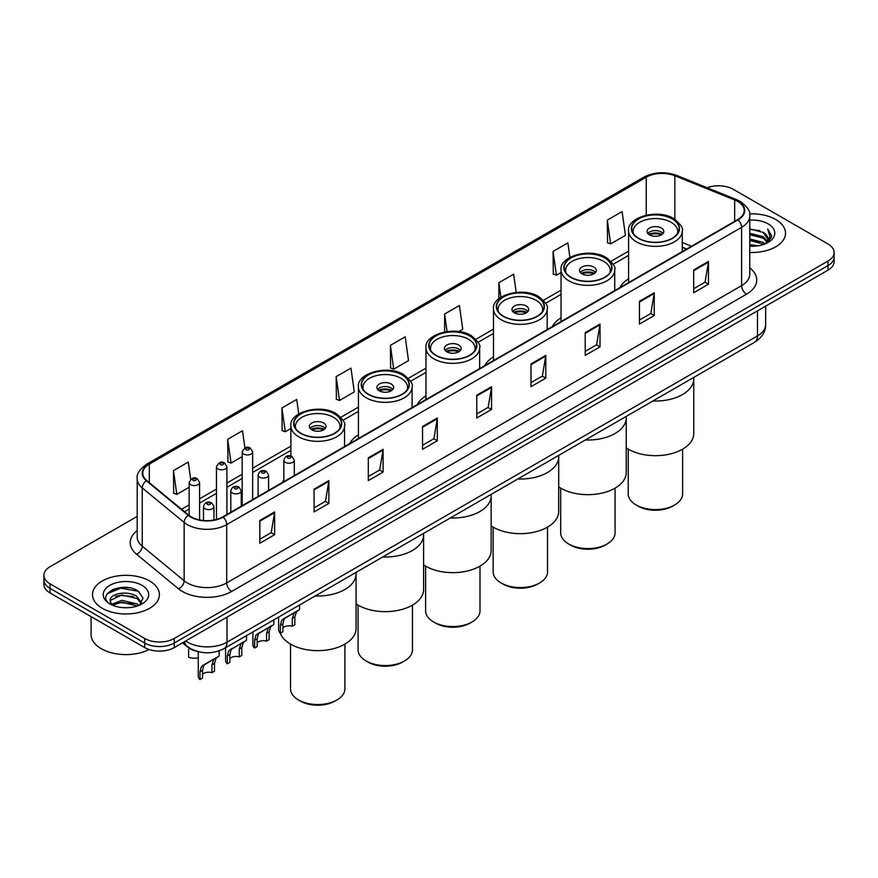 <?xml version="1.0" encoding="UTF-8"?>
<svg xmlns="http://www.w3.org/2000/svg" width="878" height="878" viewBox="0 0 878 878"><rect width="100%" height="100%" fill="white"/><g stroke="black" fill="none" stroke-linecap="round" stroke-linejoin="round"><path stroke-width="1.32" d="M283.846 479.948A36.953 21.335 0 0 0 282.222 482.549M358.422 434.819A36.953 21.335 0 0 0 349.762 443.555M425.962 395.824A36.953 21.335 0 0 0 417.302 404.56M493.502 356.83A36.953 21.335 0 0 0 484.843 365.566M561.042 317.836A36.953 21.335 0 0 0 552.383 326.572M628.582 278.842A36.953 21.335 0 0 0 619.923 287.578M686.53 249.132L682.272 247.409M197.682 651.52A20.918 12.072 180 0 1 187.705 647.097L182.503 642.817M128.737 587.722A27.887 16.1 0 0 0 112.417 589.665M137.198 516.407L50.024 566.738A20.918 12.072 0 0 0 43.9 575.277L43.9 584.386A20.918 12.072 0 0 0 50.024 592.924L144.683 647.58A20.918 12.072 0 0 0 174.261 647.58L827.976 270.161A20.918 12.072 0 0 0 834.1 261.622L834.1 257.067A20.918 12.072 0 0 1 827.976 265.606A20.918 12.072 0 0 0 834.1 257.067L834.1 252.513A20.918 12.072 0 0 0 827.976 243.974L733.317 189.33A20.918 12.072 0 0 0 707.13 187.738M43.9 575.277A20.918 12.072 0 0 0 50.024 583.815L144.683 638.471A20.918 12.072 0 0 0 174.261 638.471L174.261 643.025L827.976 265.606L174.261 643.025A20.918 12.072 0 0 1 144.683 643.025A20.918 12.072 0 0 0 174.261 643.025L174.261 647.58M50.024 583.815L50.024 588.37L144.683 643.025L50.024 588.37A20.918 12.072 0 0 1 43.9 579.831A20.918 12.072 0 0 0 50.024 588.37L50.024 592.924M775.713 219.5A33.463 19.316 0 0 0 749.614 213.892A33.463 19.316 0 0 1 775.713 219.5A33.463 19.316 0 0 1 785.514 233.153A33.463 19.316 0 0 0 775.713 219.5M149.611 580.973A33.463 19.316 0 0 0 113.141 576.791A33.463 19.316 0 0 0 92.486 594.636A33.463 19.316 0 0 0 102.287 608.3A33.463 19.316 0 0 0 138.757 612.482A33.463 19.316 0 0 0 159.412 594.636A33.463 19.316 0 0 0 149.611 580.973A33.463 19.316 0 0 0 113.141 576.791A33.463 19.316 0 0 0 92.486 594.636A33.463 19.316 0 0 0 102.287 608.3A33.463 19.316 0 0 0 138.757 612.482A33.463 19.316 0 0 0 159.412 594.636A33.463 19.316 0 0 0 149.611 580.973M737.652 201.391A22.312 12.885 180 0 1 744.193 210.5A22.312 12.885 180 0 1 737.652 219.61L222.771 516.879A22.312 12.885 180 0 1 188.715 515.156L146.813 480.606A22.312 12.885 180 0 1 142.785 473.209A22.312 12.885 180 0 1 149.315 464.111L646.252 177.202A22.312 12.885 180 0 1 674.831 175.754L734.677 199.954A22.312 12.885 180 0 1 737.652 201.391M738.047 201.161A22.872 13.203 0 0 0 734.996 199.69L675.149 175.49A22.872 13.203 0 0 0 645.868 176.972L148.92 463.88A22.872 13.203 0 0 0 146.363 480.782L188.265 515.342A22.872 13.203 0 0 0 223.166 517.098L738.047 219.84A22.872 13.203 0 0 0 738.047 201.161M259.844 520.456L259.844 543.23L274.638 534.691L274.638 511.918L259.844 520.456M259.844 539.191L271.236 532.617L274.573 512.675A5.575 3.216 -120 0 0 274.638 511.918M271.137 532.672L274.638 534.691M314.072 489.156L314.072 511.918L328.866 503.379L328.866 480.617L314.072 489.156M314.072 507.879L325.464 501.305L328.8 481.374A5.575 3.216 -120 0 0 328.866 480.617M325.365 501.36L328.866 503.379M368.299 457.844L368.299 480.617L383.093 472.079L383.093 449.306L368.299 457.844M368.299 476.578L379.691 469.993L383.038 450.063A5.575 3.216 -120 0 0 383.093 449.306M379.592 470.059L383.093 472.079M422.537 426.532L422.537 449.306L437.321 440.767L437.321 417.994L422.537 426.532M422.537 445.267L433.93 438.693L437.266 418.751A5.575 3.216 -120 0 0 437.321 417.994M433.82 438.748L437.321 440.767M693.686 269.985L693.686 292.758L708.469 284.22L708.469 261.446L693.686 269.985M693.686 288.719L705.078 282.145L708.414 262.204A5.575 3.216 -120 0 0 708.469 261.446M704.968 282.2L708.469 284.22M639.447 301.297L639.447 324.07L654.242 315.531L654.242 292.758L639.447 301.297M639.447 320.031L650.839 313.457L654.187 293.515A5.575 3.216 -120 0 0 654.242 292.758M650.741 313.512L654.242 315.531M585.22 332.608L585.22 355.381L600.014 346.843L600.014 324.07L585.22 332.608M585.22 351.343L596.612 344.758L599.948 324.827A5.575 3.216 -120 0 0 600.014 324.07M596.513 344.824L600.014 346.843M530.992 363.92L530.992 386.682L545.787 378.144L545.787 355.381L530.992 363.92M530.992 382.643L542.385 376.069L545.721 356.139A5.575 3.216 -120 0 0 545.787 355.381M542.286 376.124L545.787 378.144M476.765 395.221L476.765 417.994L491.548 409.455L491.548 386.682L476.765 395.221M476.765 413.955L488.157 407.381L491.493 387.439A5.575 3.216 -120 0 0 491.548 386.682M488.058 407.436L491.548 409.455M749.768 252.436A33.463 19.316 0 0 0 785.514 233.153A33.463 19.316 0 0 1 749.768 252.436M174.261 638.471L827.976 261.051A20.918 12.072 0 0 0 834.1 252.513M298.761 413.955L296.72 399.435L281.937 407.974L282.167 430.604M244.907 447.956L242.493 430.747L227.698 439.285L227.94 461.916M190.68 479.322L188.265 462.058L173.471 470.597L173.712 493.227M458.777 331.599L462.75 329.305L459.413 305.511L444.619 314.05L444.619 331.961M516.187 292.385L513.641 274.199L498.847 282.738L498.847 298.761M569.91 257.397L567.868 242.888L553.074 251.426L553.316 274.068M607.313 220.126L610.649 243.908L625.432 235.37L622.096 211.587L607.313 220.126L607.543 242.756M336.164 376.662L339.501 400.456L354.295 391.917L350.948 368.123L336.164 376.662L336.395 399.303M390.392 345.361L393.728 369.155L408.522 360.617L405.175 336.823L390.392 345.361L390.633 367.992M393.728 369.155L390.392 367.904M444.619 314.05L447.078 331.555M498.847 282.738L500.888 297.28M553.074 251.426L556.422 275.22L561.042 272.553M556.422 275.22L553.074 273.98M610.649 243.908L607.313 242.668M339.501 400.456L336.164 399.216M281.937 407.974L285.273 431.767L290.881 428.53M285.273 431.767L281.937 430.516M227.698 439.285L231.046 463.079L242.196 456.637M231.046 463.079L227.698 461.828M173.471 470.597L176.807 494.391L189.143 487.268M176.807 494.391L173.471 493.14M749.768 244.655L758.219 245.785M749.768 246.07L753.653 246.246M749.768 238.959L763.201 242.383L765.122 243.897M749.768 240.385L763.959 244.336M749.768 233.263L763.201 236.687L767.273 241.22M749.768 234.689L763.201 238.114L766.9 241.9M765.21 243.864A15.76 9.098 0 0 0 767.811 238.849A15.76 9.098 0 0 0 763.201 232.418L767.8 239.189M749.768 246.213A22.729 13.126 0 0 0 768.129 242.438A22.729 13.126 0 0 0 768.129 223.879A22.729 13.126 0 0 0 749.768 220.104M763.201 232.418L749.768 228.928M766.746 243.173L771.433 237.181L771.586 235.765L767.679 229.004L769.962 236.577L765.462 243.755M767.679 229.004L771.575 236.039M749.768 229.312L759.843 230.662M749.768 235.008L759.371 236.215M749.768 240.704L759.371 241.911M652.936 400.983A38.347 22.137 0 0 0 693.774 378.89A38.347 22.137 180 0 1 682.535 394.54A38.347 22.137 180 0 1 652.936 400.983M672.186 218.929A23.706 13.686 0 0 0 646.351 215.955A23.706 13.686 0 0 0 631.721 228.598A23.706 13.686 0 0 0 638.668 238.278A23.706 13.686 0 0 0 664.492 241.252A23.706 13.686 0 0 0 679.133 228.598A23.706 13.686 0 0 0 672.186 218.929M633.488 233.778A22.312 12.885 180 0 1 633.115 231.452A22.312 12.885 180 0 1 646.888 219.544A22.312 12.885 180 0 1 671.198 222.343A22.312 12.885 180 0 1 677.739 231.452A22.312 12.885 180 0 1 677.366 233.778M661.343 228.039A8.363 4.829 0 0 0 652.222 226.985A8.363 4.829 0 0 0 647.064 231.452A8.363 4.829 0 0 0 649.511 234.865A8.363 4.829 0 0 0 658.632 235.908A8.363 4.829 0 0 0 663.79 231.452A8.363 4.829 0 0 0 661.343 228.039M663.044 233.438A8.363 4.829 0 0 0 661.343 232.022A8.363 4.829 0 0 0 647.799 233.438M648.666 234.294A11.151 6.442 180 0 1 661.694 234.097L661.694 234.645M649.577 234.909A9.757 5.63 180 0 1 660.684 234.667L661.694 234.097M660.519 235.282L660.684 234.667M626.233 447.89A38.347 22.137 -0 0 0 682.535 449.196A38.347 22.137 -0 0 0 693.774 433.534L693.774 377.408M628.231 449.152L628.231 493.886A27.196 15.694 -0 0 0 636.199 504.982A27.196 15.694 -0 0 0 674.655 504.982L674.655 504.982A27.196 15.694 -0 0 0 682.612 493.886L682.612 449.152M636.199 504.982L638.174 506.123A24.397 14.092 -0 0 0 672.68 506.123L674.655 504.982L672.68 506.123M91.092 616.63L91.092 634.487A34.857 20.128 0 0 0 101.299 648.721A34.857 20.128 0 0 0 149.106 649.522M122.141 607.576L127.453 607.73M111.715 604.24L121.866 600.365L137.089 603.932L138.933 605.403M112.647 605.216L121.866 602.176L137.429 605.963M111.879 604.942L110.244 601.123A15.76 9.098 0 0 0 112.79 605.337M141.621 602.956L137.089 596.7C127.628 589.643 108.17 594 110.244 601.123L110.189 600.431M110.288 601.353L110.727 600.179L121.866 594.944L137.089 598.511L141.259 603.427M139.47 605.183L143.037 598.192L138.526 591.399C122.58 579.941 94.231 595.043 110.606 604.305L111.418 604.81M142.027 585.352A22.729 13.126 0 0 0 109.871 585.352A22.729 13.126 0 0 0 109.871 603.921A22.729 13.126 0 0 0 142.027 603.921A22.729 13.126 0 0 0 142.027 585.352M107.281 593.682L120.626 588.205L138.219 591.201M115.622 596.349L120.626 595.438L133.193 596.513M115.622 603.57L120.626 602.67L133.193 603.746M585.396 439.977A38.347 22.137 0 0 0 626.233 417.884A38.347 22.137 180 0 1 614.995 433.534A38.347 22.137 180 0 1 585.396 439.977M604.646 257.923A23.706 13.686 0 0 0 578.811 254.949A23.706 13.686 0 0 0 564.181 267.592A23.706 13.686 0 0 0 571.128 277.272A23.706 13.686 0 0 0 596.952 280.236A23.706 13.686 0 0 0 611.593 267.592A23.706 13.686 0 0 0 604.646 257.923M565.948 272.773A22.312 12.885 180 0 1 565.575 270.446A22.312 12.885 180 0 1 579.348 258.538A22.312 12.885 180 0 1 603.658 261.337A22.312 12.885 180 0 1 610.199 270.446A22.312 12.885 180 0 1 609.826 272.773M593.802 267.033A8.363 4.829 0 0 0 584.682 265.979A8.363 4.829 0 0 0 579.513 270.446A8.363 4.829 0 0 0 581.971 273.859A8.363 4.829 0 0 0 591.092 274.902A8.363 4.829 0 0 0 596.25 270.446A8.363 4.829 0 0 0 593.802 267.033M595.504 272.432A8.363 4.829 0 0 0 593.802 271.017A8.363 4.829 0 0 0 580.259 272.432M581.126 273.288A11.151 6.442 180 0 1 594.154 273.091L594.154 273.64M582.037 273.903A9.757 5.63 180 0 1 593.144 273.662L594.154 273.091M592.979 274.276L593.144 273.662M558.693 486.884A38.347 22.137 -0 0 0 614.995 488.19A38.347 22.137 -0 0 0 626.233 472.529L626.233 416.402M560.691 488.146L560.691 532.88A27.196 15.694 -0 0 0 568.659 543.976A27.196 15.694 -0 0 0 607.115 543.976L607.115 543.976A27.196 15.694 -0 0 0 615.072 532.88L615.072 488.146M568.659 543.976L570.634 545.117A24.397 14.092 -0 0 0 605.14 545.117L607.115 543.976L605.14 545.117M517.855 478.971A38.347 22.137 0 0 0 558.693 456.878A38.347 22.137 180 0 1 547.455 472.529A38.347 22.137 180 0 1 517.855 478.971M537.106 296.918A23.706 13.686 0 0 0 511.27 293.943A23.706 13.686 0 0 0 496.641 306.587A23.706 13.686 0 0 0 503.588 316.267A23.706 13.686 0 0 0 529.412 319.23A23.706 13.686 0 0 0 544.053 306.587A23.706 13.686 0 0 0 537.106 296.918M498.408 311.767A22.312 12.885 180 0 1 498.035 309.44A22.312 12.885 180 0 1 511.808 297.532A22.312 12.885 180 0 1 536.118 300.331A22.312 12.885 180 0 1 542.659 309.44A22.312 12.885 180 0 1 542.286 311.767M526.262 306.027A8.363 4.829 0 0 0 517.142 304.973A8.363 4.829 0 0 0 511.973 309.44A8.363 4.829 0 0 0 514.431 312.853A8.363 4.829 0 0 0 523.551 313.896A8.363 4.829 0 0 0 528.71 309.44A8.363 4.829 0 0 0 526.262 306.027M527.963 311.427A8.363 4.829 0 0 0 526.262 310.011A8.363 4.829 0 0 0 512.719 311.427M513.586 312.283A11.151 6.442 180 0 1 526.613 312.085L526.613 312.634M514.497 312.897A9.757 5.63 180 0 1 525.604 312.656L526.613 312.085M525.439 313.27L525.604 312.656M491.153 525.878A38.347 22.137 -0 0 0 547.455 527.184A38.347 22.137 -0 0 0 558.693 511.523L558.693 455.397M493.151 527.14L493.151 571.863A27.196 15.694 -0 0 0 501.118 582.97A27.196 15.694 -0 0 0 539.575 582.97L539.575 582.97A27.196 15.694 -0 0 0 547.532 571.863L547.532 527.14M501.118 582.97L503.094 584.111A24.397 14.092 -0 0 0 537.599 584.111L539.575 582.97L537.599 584.111M450.315 517.965A38.347 22.137 0 0 0 491.153 495.872A38.347 22.137 180 0 1 479.915 511.523A38.347 22.137 180 0 1 450.315 517.965M469.565 335.912A23.706 13.686 0 0 0 443.73 332.938A23.706 13.686 0 0 0 429.101 345.581A23.706 13.686 0 0 0 436.037 355.261A23.706 13.686 0 0 0 461.872 358.224A23.706 13.686 0 0 0 476.513 345.581A23.706 13.686 0 0 0 469.565 335.912M430.868 350.761A22.312 12.885 180 0 1 430.494 348.434A22.312 12.885 180 0 1 444.268 336.526A22.312 12.885 180 0 1 468.578 339.325A22.312 12.885 180 0 1 475.119 348.434A22.312 12.885 180 0 1 474.746 350.761M458.722 345.021A8.363 4.829 0 0 0 449.602 343.967A8.363 4.829 0 0 0 444.433 348.434A8.363 4.829 0 0 0 446.891 351.848A8.363 4.829 0 0 0 456 352.89A8.363 4.829 0 0 0 461.169 348.434A8.363 4.829 0 0 0 458.722 345.021M460.423 350.421A8.363 4.829 0 0 0 458.722 349.005A8.363 4.829 0 0 0 445.179 350.421M446.046 351.277A11.151 6.442 180 0 1 459.073 351.079L459.073 351.628M446.957 351.891A9.757 5.63 180 0 1 458.064 351.65L459.073 351.079M457.899 352.265L458.064 351.65M423.613 564.872A38.347 22.137 -0 0 0 479.915 566.178A38.347 22.137 -0 0 0 491.153 550.517L491.153 494.391M425.611 566.134L425.611 610.858A27.196 15.694 -0 0 0 433.578 621.964A27.196 15.694 -0 0 0 472.035 621.964L472.035 621.964A27.196 15.694 -0 0 0 479.992 610.858L479.992 566.134M433.578 621.964L435.554 623.106A24.397 14.092 -0 0 0 470.059 623.106L472.035 621.964L470.059 623.106M382.775 556.959A38.347 22.137 0 0 0 423.613 534.867A38.347 22.137 180 0 1 412.375 550.517A38.347 22.137 180 0 1 382.775 556.959M402.025 374.906A23.706 13.686 0 0 0 376.19 371.932A23.706 13.686 0 0 0 361.56 384.575A23.706 13.686 0 0 0 368.497 394.255A23.706 13.686 0 0 0 394.332 397.218A23.706 13.686 0 0 0 408.972 384.575A23.706 13.686 0 0 0 402.025 374.906M363.327 389.755A22.312 12.885 180 0 1 362.954 387.428A22.312 12.885 180 0 1 376.728 375.521A22.312 12.885 180 0 1 401.037 378.319A22.312 12.885 180 0 1 407.579 387.428A22.312 12.885 180 0 1 407.205 389.755M391.182 384.015A8.363 4.829 0 0 0 382.062 382.962A8.363 4.829 0 0 0 376.892 387.428A8.363 4.829 0 0 0 379.351 390.842A8.363 4.829 0 0 0 388.46 391.884A8.363 4.829 0 0 0 393.629 387.428A8.363 4.829 0 0 0 391.182 384.015M392.883 389.415A8.363 4.829 0 0 0 391.182 387.999A8.363 4.829 0 0 0 377.639 389.415M378.506 390.271A11.151 6.442 180 0 1 391.533 390.073L391.533 390.622M379.417 390.886A9.757 5.63 180 0 1 390.523 390.644L391.533 390.073M390.359 391.259L390.523 390.644M356.073 603.866A38.347 22.137 -0 0 0 412.375 605.172A38.347 22.137 -0 0 0 423.613 589.511L423.613 533.385M358.07 605.129L358.07 649.852A27.196 15.694 -0 0 0 366.038 660.958A27.196 15.694 -0 0 0 404.495 660.958L404.495 660.958A27.196 15.694 -0 0 0 412.451 649.852L412.451 605.129M366.038 660.958L368.014 662.1A24.397 14.092 -0 0 0 402.519 662.1L404.495 660.958L402.519 662.1M315.235 595.953A38.347 22.137 0 0 0 356.073 573.861A38.347 22.137 180 0 1 344.834 589.511A38.347 22.137 180 0 1 315.235 595.953M334.485 413.9A23.706 13.686 0 0 0 308.65 410.926A23.706 13.686 0 0 0 294.02 423.569A23.706 13.686 0 0 0 300.956 433.249A23.706 13.686 0 0 0 326.792 436.212A23.706 13.686 0 0 0 341.432 423.569A23.706 13.686 0 0 0 334.485 413.9M295.787 428.749A22.312 12.885 180 0 1 295.414 426.423A22.312 12.885 180 0 1 309.188 414.515A22.312 12.885 180 0 1 333.497 417.313A22.312 12.885 180 0 1 340.038 426.423A22.312 12.885 180 0 1 339.665 428.749M323.642 423.009A8.363 4.829 0 0 0 314.522 421.956A8.363 4.829 0 0 0 309.352 426.423A8.363 4.829 0 0 0 311.811 429.836A8.363 4.829 0 0 0 320.92 430.878A8.363 4.829 0 0 0 326.089 426.423A8.363 4.829 0 0 0 323.642 423.009M325.343 428.409A8.363 4.829 0 0 0 323.642 426.993A8.363 4.829 0 0 0 310.099 428.409M310.966 429.265A11.151 6.442 180 0 1 323.993 429.068L323.993 429.616M311.877 429.88A9.757 5.63 180 0 1 322.983 429.638L323.993 429.068M322.819 430.253L322.983 429.638M280.181 633.016A38.347 22.137 -0 0 0 306.751 649.72A38.347 22.137 -0 0 0 344.834 644.167A38.347 22.137 -0 0 0 356.073 628.505L356.073 572.379M290.53 644.123L290.53 688.846A27.196 15.694 -0 0 0 298.498 699.953A27.196 15.694 -0 0 0 336.954 699.953L336.954 699.953A27.196 15.694 -0 0 0 344.911 688.846L344.911 644.123M298.498 699.953L300.463 701.094A24.397 14.092 -0 0 0 334.979 701.094L336.954 699.953L334.979 701.094M282.903 627.99A6.969 4.028 180 0 1 292.308 626.277L292.308 618.474L294.009 613.195L295.217 612.076L285.767 617.53L284.154 618.891L282.903 623.896L282.903 631.71L280.356 633.181A10.459 6.036 180 0 1 278.622 629.844L278.622 617.091M280.356 633.181L280.356 625.366L281.684 620.307L296.051 611.593M299.541 605.008L299.541 609.573L296.479 611.768L294.843 617.004L294.843 624.807L292.308 626.277M283.232 618.99L285.767 617.53L283.232 618.99M257.166 642.839A6.969 4.028 180 0 1 266.572 641.138L266.572 633.323L268.273 628.055L269.48 626.936L258.417 633.74L257.166 638.756L257.166 646.57L254.62 648.03A10.459 6.036 180 0 1 252.886 644.704L252.886 631.951M254.62 648.03L254.62 640.227L255.948 635.167L270.314 626.442M273.804 619.868L273.804 624.434L270.742 626.629L269.107 631.864L269.107 639.667L266.572 641.138M257.495 633.85L260.031 632.39L257.495 633.85M229.849 658.61A6.969 4.028 180 0 1 239.255 656.909L239.255 649.094L240.967 643.815L242.163 642.696L231.101 649.511L229.849 654.527L229.849 662.33L227.314 663.801A10.459 6.036 180 0 1 225.58 660.475L225.58 647.712M227.314 663.801L227.314 655.998L228.642 650.938L243.008 642.213M246.488 635.639L246.488 640.205L243.425 642.4L241.801 647.624L241.801 655.438L239.255 656.909M230.179 649.621L232.714 648.151L230.179 649.621M202.544 674.381A6.969 4.028 180 0 1 211.949 672.669L211.949 664.865L213.65 659.587L214.858 658.467L205.408 663.922L203.795 665.283L202.544 670.298L202.544 678.101L199.997 679.572A10.459 6.036 180 0 1 198.263 676.236L198.263 651.674M199.997 679.572L199.997 671.758L201.325 666.709L215.692 657.984M219.182 650.807L219.182 655.976L216.12 658.171L214.484 663.395L214.484 671.209L211.949 672.669M202.873 665.392L205.408 663.922L202.873 665.392M188.605 649.424L188.605 657.227A10.459 6.036 180 0 0 198.263 657.798M185.697 640.973A27.887 16.1 0 0 0 187.574 642.169A27.887 16.1 0 0 0 227.007 642.169L757.473 335.912A27.887 16.1 0 0 0 765.649 324.52C765.846 331.445 762.159 337.371 754.586 342.288L224.12 648.557A13.949 8.056 60 0 0 227.007 642.169L227.007 617.124M757.473 310.867L757.473 335.912A13.949 8.056 60 0 1 754.586 342.288M184.567 641.631A13.949 9.329 129.5 0 0 187.003 646.164L182.767 642.663M827.976 270.161L827.976 261.051M144.683 647.58L144.683 638.471M749.768 267.878A34.857 20.128 180 0 1 746.53 294.185L231.649 591.454A6.969 4.028 60 0 1 226.711 582.904L741.603 285.646A27.887 16.1 0 0 0 749.768 274.254L749.768 215.966A27.887 16.1 180 0 1 741.603 227.347A6.969 4.028 -120 0 0 738.047 219.84M231.649 591.454A34.857 20.128 180 0 1 182.35 591.454A34.857 20.128 180 0 1 178.443 588.765L136.529 554.205A34.857 20.128 180 0 1 137.198 530.586M187.277 582.904A27.887 16.1 0 0 0 226.711 582.904L226.711 524.616A27.887 16.1 180 0 1 184.15 522.465L142.247 487.916A27.887 16.1 180 0 1 137.198 478.675L137.198 536.974A27.887 16.1 0 0 0 142.247 546.204L184.15 580.764A27.887 16.1 0 0 0 187.277 582.904M749.768 215.966C750.701 211.609 747.496 206.747 740.154 201.391L736.488 199.613A6.969 3.271 112 0 0 734.996 199.69M736.488 199.613L676.642 175.413C665.096 171.331 654.132 171.923 643.761 177.191A6.969 4.028 60 0 1 645.868 176.972M148.92 463.88A6.969 4.028 -120 0 0 146.813 464.1C139.58 469.302 136.375 474.164 137.198 478.675M146.363 480.782A6.969 4.664 129.5 0 0 142.247 487.916L142.247 546.204A6.969 4.664 -50.5 0 1 136.529 554.205M676.642 175.413A6.969 3.271 112 0 0 675.149 175.49M188.265 515.342A6.969 4.664 129.5 0 0 184.15 522.465L184.15 580.764A6.969 4.664 -50.5 0 1 178.443 588.765M223.166 517.098A6.969 4.028 60 0 1 226.711 524.616L741.603 227.347L741.603 285.646A6.969 4.028 60 0 0 746.53 294.185M149.315 464.111L149.315 482.659M734.677 199.954L734.677 221.333M674.831 175.754L674.831 219.259M691.502 246.257L682.272 242.515M646.252 177.202L646.252 215.176M628.582 251.163L611.022 261.304M561.042 290.157L543.482 300.298M493.502 329.151L475.942 339.292M425.962 368.145L408.402 378.286M358.422 407.14L340.862 417.28M290.881 446.134L252.655 468.204M242.196 474.241L226.919 483.065M216.46 489.101L199.602 498.825M189.143 504.861L181.559 509.251M476.765 395.945L491.493 387.439M530.992 364.633L545.721 356.139M585.22 333.333L599.948 324.827M639.447 302.021L654.187 293.515M693.686 270.709L708.414 262.204M422.537 427.257L437.266 418.751M368.299 458.568L383.038 450.063M314.072 489.869L328.8 481.374M259.844 521.181L274.573 512.675M638.416 238.421A24.057 13.883 0 0 0 672.438 238.421A24.057 13.883 0 0 0 672.438 218.787A24.057 13.883 0 0 0 638.416 218.787A24.057 13.883 0 0 0 638.416 238.421M682.272 251.591L682.272 230.881A26.845 15.497 180 0 1 665.7 245.192A26.845 15.497 180 0 1 636.44 241.834A26.845 15.497 180 0 1 628.582 230.881L628.582 282.584M570.876 277.415A24.057 13.883 0 0 0 604.898 277.415A24.057 13.883 0 0 0 604.898 257.781A24.057 13.883 0 0 0 570.876 257.781A24.057 13.883 0 0 0 570.876 277.415M614.732 290.585L614.732 269.875A26.845 15.497 180 0 1 598.159 284.187A26.845 15.497 180 0 1 568.9 280.828A26.845 15.497 180 0 1 561.042 269.875L561.042 321.578M503.335 316.409A24.057 13.883 0 0 0 537.358 316.409A24.057 13.883 0 0 0 537.358 296.775A24.057 13.883 0 0 0 503.335 296.775A24.057 13.883 0 0 0 503.335 316.409M547.192 329.579L547.192 308.869A26.845 15.497 180 0 1 530.619 323.181A26.845 15.497 180 0 1 501.36 319.822A26.845 15.497 180 0 1 493.502 308.869L493.502 360.573M435.795 355.403A24.057 13.883 0 0 0 469.807 355.403A24.057 13.883 0 0 0 469.807 335.769A24.057 13.883 0 0 0 435.795 335.769A24.057 13.883 0 0 0 435.795 355.403M479.651 368.573L479.651 347.864A26.845 15.497 180 0 1 463.079 362.175A26.845 15.497 180 0 1 433.82 358.817A26.845 15.497 180 0 1 425.962 347.864L425.962 399.567M368.255 394.398A24.057 13.883 0 0 0 402.267 394.398A24.057 13.883 0 0 0 402.267 374.763A24.057 13.883 0 0 0 368.255 374.763A24.057 13.883 0 0 0 368.255 394.398M412.1 407.568L412.1 386.858A26.845 15.497 180 0 1 395.539 401.169A26.845 15.497 180 0 1 366.28 397.811A26.845 15.497 180 0 1 358.422 386.858L358.422 438.561M300.715 433.392A24.057 13.883 0 0 0 334.727 433.392A24.057 13.883 0 0 0 334.727 413.757A24.057 13.883 0 0 0 300.715 413.757A24.057 13.883 0 0 0 300.715 433.392M344.56 446.562L344.56 425.852A26.845 15.497 180 0 1 327.999 440.163A26.845 15.497 180 0 1 298.739 436.805A26.845 15.497 180 0 1 290.881 425.852L290.881 455.967M285.383 462.344A5.224 3.018 180 0 1 283.846 460.204C285.185 455.912 287.918 454.672 292.056 456.472L294.306 460.204A5.224 3.018 180 0 1 291.079 462.991A5.224 3.018 180 0 1 285.383 462.344M290.311 456.648A1.745 1.01 0 0 0 287.852 456.648A1.745 1.01 0 0 0 287.852 458.075A1.745 1.01 0 0 0 290.311 458.075A1.745 1.01 0 0 0 290.311 456.648M295.217 612.076L297.752 610.605M292.308 618.474L294.843 617.004M280.356 625.366L282.903 623.896M259.647 477.193A5.224 3.018 180 0 1 258.121 475.064C259.449 470.773 262.193 469.532 266.319 471.332L268.569 475.064A5.224 3.018 180 0 1 265.343 477.851A5.224 3.018 180 0 1 259.647 477.193M264.574 471.508A1.745 1.01 0 0 0 262.116 471.508A1.745 1.01 0 0 0 262.116 472.924A1.745 1.01 0 0 0 264.574 472.924A1.745 1.01 0 0 0 264.574 471.508M269.48 626.936L272.015 625.465M266.572 633.323L269.107 631.864M254.62 640.227L257.166 638.756M232.341 492.964A5.224 3.018 180 0 1 230.804 490.835C232.143 486.544 234.876 485.293 239.014 487.103L241.263 490.835A5.224 3.018 180 0 1 238.037 493.623A5.224 3.018 180 0 1 232.341 492.964M237.269 487.268A1.745 1.01 0 0 0 234.799 487.268A1.745 1.01 0 0 0 234.799 488.695A1.745 1.01 0 0 0 237.269 488.695A1.745 1.01 0 0 0 237.269 487.268M242.163 642.696L244.699 641.236M239.255 649.094L241.801 647.624M227.314 655.998L229.849 654.527M205.024 508.735A5.224 3.018 180 0 1 203.487 506.595C204.826 502.315 207.559 501.064 211.697 502.874L213.947 506.595A5.224 3.018 180 0 1 210.72 509.394A5.224 3.018 180 0 1 205.024 508.735M209.952 503.039A1.745 1.01 0 0 0 207.493 503.039A1.745 1.01 0 0 0 207.493 504.466A1.745 1.01 0 0 0 209.952 504.466A1.745 1.01 0 0 0 209.952 503.039M214.858 658.467L217.393 657.007M211.949 664.865L214.484 663.395M199.997 671.758L202.544 670.298M252.655 499.626L252.655 451.918A5.224 3.018 180 0 1 249.418 454.716A5.224 3.018 180 0 1 243.722 454.058A5.224 3.018 180 0 1 242.196 451.918L242.196 505.662M246.191 449.788A1.745 1.01 0 0 0 248.65 449.788A1.745 1.01 0 0 0 248.65 448.362A1.745 1.01 0 0 0 246.191 448.362A1.745 1.01 0 0 0 246.191 449.788M226.919 514.486L226.919 466.778A5.224 3.018 180 0 1 223.692 469.565A5.224 3.018 180 0 1 217.985 468.918A5.224 3.018 180 0 1 216.46 466.778L216.46 519.436M220.455 464.649A1.745 1.01 0 0 0 222.924 464.649A1.745 1.01 0 0 0 222.924 463.222A1.745 1.01 0 0 0 220.455 463.222A1.745 1.01 0 0 0 220.455 464.649M199.602 519.919L199.602 482.549A5.224 3.018 180 0 1 196.376 485.336A5.224 3.018 180 0 1 190.68 484.678A5.224 3.018 180 0 1 189.143 482.549L189.143 515.496M193.138 480.409A1.745 1.01 0 0 0 195.607 480.409A1.745 1.01 0 0 0 195.607 478.993A1.745 1.01 0 0 0 193.138 478.993A1.745 1.01 0 0 0 193.138 480.409M224.12 648.557C212.904 654.187 201.677 654.187 190.46 648.557L187.003 646.164M765.649 324.52L765.649 306.148M643.761 177.191L146.813 464.1M628.582 255.399L613.228 264.267M561.042 294.393L545.688 303.261M493.502 333.388L478.137 342.255M425.962 372.382L410.597 381.25M358.422 411.376L343.057 420.244M290.881 450.37L252.655 472.452M242.196 478.488L226.919 487.301M216.46 493.337L199.602 503.072M189.143 509.108L184.589 511.742M686.728 249.012L682.272 247.212M682.272 230.881C683.589 228.456 680.779 224.373 673.832 218.644C657.787 208.404 626.651 217.338 628.582 230.881M677.739 231.452L677.739 233.23M633.115 231.452L633.115 233.23M614.732 269.875C616.049 267.45 613.239 263.367 606.292 257.638C590.246 247.398 559.11 256.332 561.042 269.875M610.199 270.446L610.199 272.224M565.575 270.446L565.575 272.224M547.192 308.869C548.509 306.444 545.699 302.361 538.752 296.632C522.706 286.393 491.57 295.326 493.502 308.869M542.659 309.44L542.659 311.218M498.035 309.44L498.035 311.218M479.651 347.864C480.968 345.438 478.159 341.355 471.212 335.626C455.166 325.387 424.03 334.32 425.962 347.864M475.119 348.434L475.119 350.212M430.494 348.434L430.494 350.212M412.1 386.858C413.428 384.432 410.619 380.35 403.671 374.621C387.626 364.381 356.49 373.315 358.422 386.858M407.579 387.428L407.579 389.206M362.954 387.428L362.954 389.206M344.56 425.852C345.888 423.426 343.079 419.344 336.12 413.615C320.086 403.375 288.95 412.309 290.881 425.852M340.038 426.423L340.038 428.201M295.414 426.423L295.414 428.201M283.846 481.616L283.846 460.204M294.306 475.569L294.306 460.204M258.121 496.465L258.121 475.064M268.569 490.429L268.569 475.064M230.804 512.236L230.804 490.835M241.263 506.2L241.263 490.835M203.487 520.489L203.487 506.595M213.947 520.006L213.947 506.595M252.655 451.918L250.395 448.197C247.366 446.002 244.633 447.242 242.196 451.918M226.919 466.778L224.658 463.046C221.629 460.862 218.896 462.102 216.46 466.778M199.602 482.549L197.352 478.817C194.312 476.633 191.58 477.873 189.143 482.549"/></g></svg>
